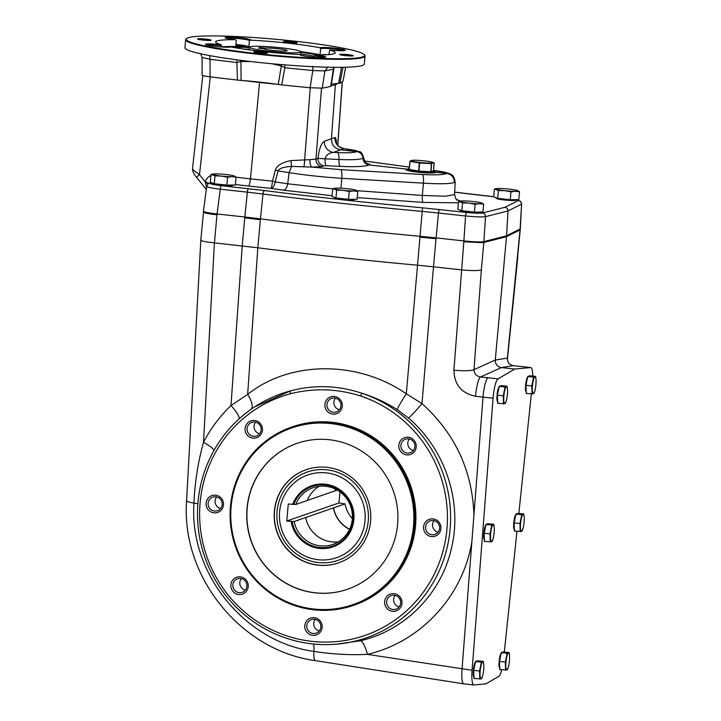 <?xml version="1.0" encoding="UTF-8"?>
<svg xmlns="http://www.w3.org/2000/svg" width="721" height="721" viewBox="0 0 721 721"><rect width="100%" height="100%" fill="white"/><g stroke="black" fill="none" stroke-linecap="round" stroke-linejoin="round"><path stroke-width="1.08" d="M482.106 242.68L506.502 236.686L483.836 242.454L481.331 269.933C477.888 270.826 471.201 270.799 461.278 269.843L433.501 266.815L436.106 237.885L463.909 240.922C473.832 241.923 480.492 242.148 483.908 241.598L506.584 235.83L507.99 210.947L485.53 216.661L483.827 242.454A17.16 1.541 5.2 0 1 482.106 242.68L463.837 241.769A17.16 1.541 5.2 0 0 463.837 241.769L465.541 215.985C475.463 216.922 482.124 217.147 485.53 216.661A3.434 3.308 -104.3 0 0 482.529 213.001C479.798 213.434 474.472 213.254 466.532 212.452L422.56 207.81A424.588 38.24 -174.8 0 1 264.598 190.56L221.284 185.685C213.65 184.783 210.072 183.99 210.568 183.314L211.659 182.764M516.831 199.645L520.652 201.42L521.598 204.025L520.057 229.918L506.502 236.686L520.256 229.72A17.16 1.541 -174.8 0 1 520.057 229.918L507.368 358.094C507.314 362.275 509.251 364.799 513.181 365.664A17.16 3.344 -83.8 0 1 513.316 365.664A17.16 3.344 -83.8 0 1 513.451 365.691M433.501 266.815L417.252 265.184A428.887 38.628 5.2 0 1 257.821 247.781L214.425 242.896L217.048 213.975C208.513 212.983 203.98 212.064 203.457 211.208L203.385 212.028A17.16 1.541 5.2 0 0 203.376 212.064A17.16 1.541 5.2 0 0 203.484 212.262L200.826 240.066L186.604 500.518A17.16 2.632 3.1 0 0 193.949 503.096C194.832 482.322 198.023 462.053 203.52 442.279A16.295 3.605 27.4 0 1 214.101 450.219M234.469 590.075A7.183 7.021 -109.1 0 0 245.996 582.126A7.183 7.021 -109.1 0 0 237.533 578.783A7.183 7.021 -109.1 0 0 234.469 590.075M245.104 592.608A8.904 8.697 70.9 0 1 230.945 587.065A8.904 8.697 70.9 0 1 242.553 577.413A8.904 8.697 70.9 0 1 245.104 592.608M245.365 590.148A7.183 7.021 70.9 0 1 241.364 578.593M313.166 633.489A7.183 7.021 -109.1 0 0 320.818 627.126A7.183 7.021 -109.1 0 0 311.463 619.573A7.183 7.021 -109.1 0 0 313.166 633.489M322.143 627.432A8.904 8.697 70.9 0 1 308.435 633.651A8.904 8.697 70.9 0 1 309.823 618.366A8.904 8.697 70.9 0 1 322.143 627.432M319.295 630.938A7.183 7.021 70.9 0 1 315.293 619.375M398.136 607.938A7.183 7.021 -109.1 0 0 391.296 595.573A7.183 7.021 -109.1 0 0 387.015 604.658A7.183 7.021 -109.1 0 0 398.136 607.938M400.002 596.907A8.904 8.697 70.9 0 1 394.766 611.255A8.904 8.697 70.9 0 1 385.122 599.286A8.904 8.697 70.9 0 1 400.002 596.907M399.128 606.938A7.183 7.021 70.9 0 1 395.126 595.375M439.612 528.394A7.183 7.021 -109.1 0 0 430.257 520.841A7.183 7.021 -109.1 0 0 425.976 529.926A7.183 7.021 -109.1 0 0 439.612 528.394M433.06 518.922A8.904 8.697 70.9 0 1 439.368 532.981A8.904 8.697 70.9 0 1 424.336 531.341A8.904 8.697 70.9 0 1 433.06 518.922M438.089 532.206A7.183 7.021 70.9 0 1 434.087 520.643M413.286 441.45A7.183 7.021 -109.1 0 0 401.759 449.399A7.183 7.021 -109.1 0 0 410.231 452.734A7.183 7.021 -109.1 0 0 413.286 441.45M401.957 439.152A8.904 8.697 70.9 0 1 416.116 444.695A8.904 8.697 70.9 0 1 404.508 454.347A8.904 8.697 70.9 0 1 401.957 439.152M413.358 450.526A7.183 7.021 70.9 0 1 409.357 438.963M334.589 398.037A7.183 7.021 -109.1 0 0 326.937 404.4A7.183 7.021 -109.1 0 0 336.292 411.952A7.183 7.021 -109.1 0 0 334.589 398.037M324.919 404.337A8.904 8.697 70.9 0 1 338.627 398.109A8.904 8.697 70.9 0 1 337.239 413.403A8.904 8.697 70.9 0 1 324.919 404.337M339.429 409.735A7.183 7.021 70.9 0 1 335.427 398.181M249.619 423.578A7.183 7.021 -109.1 0 0 256.469 435.953A7.183 7.021 -109.1 0 0 260.75 426.868A7.183 7.021 -109.1 0 0 249.619 423.578M247.06 434.853A8.904 8.697 70.9 0 1 252.296 420.514A8.904 8.697 70.9 0 1 261.939 432.483A8.904 8.697 70.9 0 1 247.06 434.853M259.596 433.736A7.183 7.021 70.9 0 1 255.595 422.182M220.635 508.467A7.183 7.021 70.9 0 1 216.633 496.913M466.532 212.452A3.434 0.667 -83.8 0 0 465.541 215.985L438.476 213.028L436.124 237.885L419.874 236.263A428.887 38.628 -174.8 0 1 260.452 218.86L244.843 217.003L247.357 192.165L220.293 189.208L217.048 213.975L244.843 217.003M501.753 669.827A17.16 3.344 -83.8 0 1 498.824 676.334L486.08 683.832L473.922 684.95A17.16 3.344 -83.8 0 1 473.787 684.95A17.16 3.344 -83.8 0 1 472.075 670.278L493.065 398.199L475.563 396.289A17.16 3.344 -83.8 0 1 480.501 376.975C476.338 376.191 474.175 373.748 474.012 369.639A17.16 2.695 4.2 0 1 453.906 370.143L463.828 241.769M521.598 203.98L520.328 228.854L506.584 235.83L506.502 236.686L495.273 360.058L507.548 358.067C507.305 362.248 509.224 364.781 513.316 365.664L520.76 366.475M251.305 409.131A16.295 6.345 -126.2 0 0 247.645 394.45C289.617 360.635 357.652 360.058 406.32 393.837L422.209 211.397A428.013 38.555 5.2 0 1 262.976 194.012L260.362 219.707A428.887 38.628 5.2 0 0 260.38 219.707L257.821 247.781L247.645 394.45L230.99 405.562C219.842 416.242 210.685 428.49 203.52 442.279L214.407 242.896C204.836 241.85 200.384 240.85 201.024 239.877M239.201 418.784A16.295 4.029 -133.7 0 0 230.99 405.562L242.22 245.933L244.752 217.859A85.781 7.724 5.2 0 1 244.78 217.859L244.852 217.012M514.731 369.044L530.692 367.575L520.652 366.475L513.181 365.664L501.338 367.584L514.731 369.044L498.004 378.885L480.501 376.975L501.338 367.584C497.328 366.728 495.3 364.222 495.273 360.058L474.012 369.639L481.331 269.933M520.328 228.863L517.552 257.397M360.338 640.762C405.644 630.415 442.415 592.509 451.869 546.41C462.179 500.653 445.046 449.174 408.428 417.991L397.199 409.609C386.204 402.597 374.451 397.154 361.942 393.26C338.122 385.311 314.212 384.545 290.202 390.98A129.248 126.238 -109.1 0 0 254.567 406.923A129.248 126.238 -109.1 0 0 204.755 556.982A129.248 126.238 -109.1 0 0 336.671 644.168L360.338 640.762A16.295 3.848 -103.4 0 1 367.404 654.362C349.568 655.209 331.741 654.217 313.932 651.387C244.743 642.105 189.073 573.501 193.949 503.096A16.295 2.361 2.4 0 1 197.869 503.817M397.199 409.609A16.295 1.163 -57.2 0 1 406.32 393.837L422.01 403.598A16.295 1.109 -49 0 1 408.428 417.991M336.671 644.168A129.248 126.238 -109.1 0 0 449.958 530.71A129.248 126.238 -109.1 0 0 361.942 393.26L360.626 396A126.545 123.597 70.9 0 1 423.209 592.338A126.545 123.597 70.9 0 1 221.455 585.921A126.545 123.597 70.9 0 1 290.383 393.765L290.202 390.98L254.567 406.923M360.626 396C337.23 388.601 313.815 387.862 290.383 393.765M214.002 512.838A8.904 8.697 70.9 0 1 207.693 498.779A8.904 8.697 70.9 0 1 222.726 500.419A8.904 8.697 70.9 0 1 214.002 512.838M353.344 605.415L354.39 605.045A94.352 92.153 -109.1 0 0 410.619 485.747A94.352 92.153 -109.1 0 0 292.672 426.715L291.626 427.075A94.352 92.153 70.9 0 1 414.485 526.285A94.352 92.153 70.9 0 1 353.344 605.415A94.352 92.153 70.9 0 1 230.486 506.205A94.352 92.153 70.9 0 1 291.626 427.075M318.033 565.165A49.325 48.172 70.9 0 1 274.566 521.625A49.325 48.172 70.9 0 1 306.353 469.632A49.325 48.172 70.9 0 1 368.007 500.491A49.325 48.172 70.9 0 1 338.618 562.858A49.325 48.172 70.9 0 1 318.033 565.165M297.151 443.316A77.201 75.399 -109.1 0 0 247.213 508.026A77.201 75.399 -109.1 0 0 347.648 589.228M247.042 508.089A77.201 75.399 -109.1 0 0 347.558 589.255A77.201 75.399 -109.1 0 0 393.567 491.65A77.201 75.399 -109.1 0 0 297.061 443.352A77.201 75.399 -109.1 0 0 247.042 508.089M413.475 526.258A93.496 91.315 70.9 0 1 269.42 591.635A93.496 91.315 70.9 0 1 284.038 431.014A93.496 91.315 70.9 0 1 413.475 526.258M208.144 503.132A7.183 7.021 -109.1 0 0 217.499 510.684A7.183 7.021 -109.1 0 0 221.78 501.6A7.183 7.021 -109.1 0 0 208.144 503.132M318.439 562.56A46.757 45.666 70.9 0 1 277.071 511.207A46.757 45.666 70.9 0 1 326.883 469.804A46.757 45.666 70.9 0 1 368.251 521.157A46.757 45.666 70.9 0 1 318.439 562.56M338.708 562.822A49.325 48.172 70.9 0 1 318.204 565.102A49.325 48.172 70.9 0 1 274.737 521.607A49.325 48.172 70.9 0 1 306.443 469.605M501.275 652.586L503.285 651.892L509.125 652.532L508.467 652.911A8.58 1.676 -83.8 0 1 509.549 655.84A8.58 1.676 -83.8 0 1 509.585 656.651A8.58 1.676 -83.8 0 1 508.81 665.159A8.58 1.676 -83.8 0 1 508.305 667.276L506.917 669.926L499.725 669.602L499.491 661.445L505.34 662.076L507.115 653.226L501.275 652.586L499.491 661.445M505.565 670.242L505.34 662.076M508.305 667.276A8.58 1.676 -83.8 0 1 506.917 669.926A8.58 1.676 -83.8 0 1 505.8 666.195A8.58 1.676 -83.8 0 1 506.575 657.687A8.58 1.676 -83.8 0 1 508.467 652.911L507.115 653.226M509.125 652.532L509.513 655.308M499.662 667.979A7.462 1.451 -83.8 0 1 499.184 660.86A7.462 1.451 -83.8 0 1 501.104 653.415M504.321 652.009L516.966 531.341M518.841 513.442L531.341 394.026M487.973 377.786L487.973 377.786A17.16 3.344 -83.8 0 0 483.025 397.1L462.035 669.178A17.16 3.344 -83.8 0 0 463.756 683.85A17.16 3.344 -83.8 0 0 463.891 683.85M515.713 514.974A7.634 1.487 -83.8 0 0 513.938 522.428A7.634 1.487 -83.8 0 0 514.307 529.457A7.462 1.451 -83.8 0 1 513.812 522.319A7.462 1.451 -83.8 0 1 515.74 514.866M527.565 377.389A7.634 1.487 -83.8 0 0 525.789 384.843A7.634 1.487 -83.8 0 0 526.159 391.873A7.462 1.451 -83.8 0 1 525.663 384.735A7.462 1.451 -83.8 0 1 527.583 377.281M473.895 676.893A7.462 1.451 -83.8 0 1 473.418 669.782A7.462 1.451 -83.8 0 1 475.346 662.329M497.589 401.723A7.462 1.451 -83.8 0 1 497.111 394.612A7.462 1.451 -83.8 0 1 499.04 387.159M484.35 539.786A7.462 1.451 -83.8 0 1 483.872 532.675A7.462 1.451 -83.8 0 1 485.801 525.23M530.692 367.575A17.16 3.344 -83.8 0 1 530.827 367.575A17.16 3.344 -83.8 0 1 532.774 376.083M493.065 398.199A17.16 3.344 -83.8 0 1 498.004 378.885M485.963 524.401L487.973 523.707L493.822 524.338L493.155 524.726A8.58 1.676 -83.8 0 1 494.245 527.655A8.58 1.676 -83.8 0 1 494.282 528.457A8.58 1.676 -83.8 0 1 493.506 536.965A8.58 1.676 -83.8 0 1 492.993 539.092L491.614 541.741L484.413 541.417L484.188 533.252L490.028 533.891L491.812 525.041L485.963 524.401L484.188 533.252M490.262 542.057L490.028 533.891M492.993 539.092A8.58 1.676 -83.8 0 1 491.614 541.741A8.58 1.676 -83.8 0 1 490.487 538.01A8.58 1.676 -83.8 0 1 491.262 529.502A8.58 1.676 -83.8 0 1 493.155 524.726L491.812 525.041M493.822 524.338L494.2 527.123M499.202 386.33L501.212 385.636L507.061 386.276L506.394 386.663A8.58 1.676 -83.8 0 1 507.485 389.583A8.58 1.676 -83.8 0 1 507.521 390.394A8.58 1.676 -83.8 0 1 506.746 398.902A8.58 1.676 -83.8 0 1 506.232 401.02L504.853 403.679L497.652 403.345L497.427 395.189L503.267 395.829L505.051 386.97L499.202 386.33L497.427 395.189M503.501 403.985L503.267 395.829M506.232 401.02A8.58 1.676 -83.8 0 1 504.853 403.679A8.58 1.676 -83.8 0 1 503.727 399.948A8.58 1.676 -83.8 0 1 504.502 391.44A8.58 1.676 -83.8 0 1 506.394 386.663L505.051 386.97M507.061 386.276L507.44 389.052M475.509 661.499L477.518 660.806L483.367 661.445L482.7 661.833A8.58 1.676 -83.8 0 1 483.791 664.753A8.58 1.676 -83.8 0 1 483.827 665.564A8.58 1.676 -83.8 0 1 483.052 674.072A8.58 1.676 -83.8 0 1 482.538 676.19L481.159 678.849L473.958 678.515L473.733 670.359L479.573 670.999L481.358 662.139L475.509 661.499L473.733 670.359M479.807 679.155L479.573 670.999M482.538 676.19A8.58 1.676 -83.8 0 1 481.159 678.849A8.58 1.676 -83.8 0 1 480.033 675.117A8.58 1.676 -83.8 0 1 480.808 666.61A8.58 1.676 -83.8 0 1 482.7 661.833L481.358 662.139M483.367 661.445L483.746 664.221M527.754 376.452L529.764 375.758L535.604 376.398L534.946 376.786A8.58 1.676 -83.8 0 1 536.027 379.706A8.58 1.676 -83.8 0 1 536.063 380.517A8.58 1.676 -83.8 0 1 535.288 389.025A8.58 1.676 -83.8 0 1 534.784 391.142L533.396 393.801L526.204 393.468L525.97 385.311L531.819 385.951L533.594 377.092L527.754 376.452L525.97 385.311M532.044 394.108L531.819 385.951M534.784 391.142A8.58 1.676 -83.8 0 1 533.396 393.801A8.58 1.676 -83.8 0 1 532.278 390.061A8.58 1.676 -83.8 0 1 533.053 381.553A8.58 1.676 -83.8 0 1 534.946 376.786L533.594 377.092M535.604 376.398L535.991 379.174M515.903 514.037L517.912 513.343L523.761 513.983L523.095 514.37A8.58 1.676 -83.8 0 1 524.185 517.29A8.58 1.676 -83.8 0 1 524.221 518.102A8.58 1.676 -83.8 0 1 523.446 526.609A8.58 1.676 -83.8 0 1 522.932 528.727L521.553 531.386L514.352 531.053L514.127 522.896L519.967 523.536L521.743 514.677L515.903 514.037L514.127 522.896M520.202 531.692L519.967 523.536M522.932 528.727A8.58 1.676 -83.8 0 1 521.553 531.386A8.58 1.676 -83.8 0 1 520.427 527.646A8.58 1.676 -83.8 0 1 521.202 519.138A8.58 1.676 -83.8 0 1 523.095 514.37L521.743 514.677M523.761 513.983L524.14 516.759M206.711 186.397L206.702 186.424C207.233 187.235 211.758 188.163 220.293 189.208A3.434 0.667 -83.8 0 1 221.284 185.685M337.77 83.465L335.4 84.826L331.065 85.826M366.899 163.415L367.016 163.442C370.017 164.163 370.693 164.676 369.053 164.974C365.042 166.56 355.453 167.038 340.285 166.38L326.388 165.713A6.859 1.902 -87.3 0 1 325.063 158.818L338.96 159.485C351.623 160.026 359.617 159.629 362.942 158.296C362.528 154.537 360.5 152.311 356.859 151.608L356.85 151.608C358.896 151.203 355.814 150.392 347.621 149.175L344.106 148.67L333.399 152.374A10.292 9.851 70.4 0 1 324.378 141.235C321.269 143.119 319.133 148.841 317.988 158.386L325.063 158.818C326.09 155.096 328.875 152.951 333.399 152.374L337.635 152.582C347.846 153.014 354.254 152.699 356.859 151.608L340.555 149.833C334.607 148.589 331.561 144.885 331.435 138.72L335.4 84.826M290.923 160.603L309.976 159.665A6.859 2.659 -88.2 0 0 312.031 167.11L291.608 166.398L290.923 160.603C281.992 162.405 276.81 165.56 275.395 170.066L272.484 181.133L250.448 178.871L259.551 82.491L242.671 80.536M276.927 84.276L259.551 82.491M321.494 88.223L315.96 159.107L309.976 159.665M192.507 168.669C192.714 169.615 195.04 171.598 199.483 174.617A5.146 0.694 141.8 0 0 196.824 177.573C193.913 174.428 192.471 171.463 192.507 168.66L202.799 75.516M407.897 168.939L405.905 169.381C404.896 171.535 433.429 174.284 436.34 172.319L434.961 171.607M436.34 172.319L446.804 173.455C448.85 172.923 444.596 171.922 434.042 170.444L433.528 170.381M367.368 163.649L367.368 163.649C367.133 162.784 365.114 164.433 363.735 157.953L362.933 158.296C363.384 162.036 365.421 164.262 369.053 164.965L406.229 169.029M354.164 199.771A9.779 0.883 -174.8 0 1 342.448 199.573A9.779 0.883 -174.8 0 1 334.688 197.996M232.477 185.531A9.779 0.883 -174.8 0 1 220.752 185.342A9.779 0.883 -174.8 0 1 213.001 183.765M515.894 200.15A9.779 0.883 -174.8 0 1 504.168 199.96A9.779 0.883 -174.8 0 1 496.418 198.374M480.042 212.56A9.779 0.883 -174.8 0 1 468.317 212.362A9.779 0.883 -174.8 0 1 460.566 210.784M516.624 199.645L518.327 200.609L504.934 207.297C506.899 207.702 507.917 208.919 507.99 210.947L521.4 204.25A3.434 3.38 -116.5 0 0 518.327 200.609M456.654 199.555L460.413 201.078M458.43 202.799L423.047 202.412L357.228 197.599M326.388 165.713L323.999 165.812A6.859 6.57 -109.6 0 1 317.988 158.386L315.96 159.107A6.859 6.57 -109.6 0 0 321.972 166.542L312.031 167.11L340.889 169.642L422.497 174.491C435.574 175.185 443.676 174.843 446.795 173.455C451.652 174.437 454.194 177.429 454.446 182.431C450.346 183.909 440.008 184.152 423.425 183.152L422.353 195.463L445.434 196.202L454.59 194.58C455.672 198.753 456.573 200.564 457.285 200.005M422.497 174.491A8.58 1.658 -86.6 0 1 423.425 183.152L341.826 178.312C322.909 177.096 305.334 175.212 289.103 172.652L291.608 166.398C283.677 166.921 279.171 168.408 278.081 170.859L289.103 172.652L287.706 183.783L332.66 188.866M454.59 194.58L455.158 182.089L454.446 182.431M236.091 177.204L250.448 178.871C249.98 182.963 249.313 185.351 248.439 186.036L270.952 188.352A6.859 0.865 -84.1 0 0 272.484 181.133A6.859 0.631 -165.3 0 1 275.17 181.926A6.859 3.614 -81.6 0 1 270.952 188.352L283.488 190.2C285.597 189.767 287.003 187.622 287.706 183.783L275.17 181.926L278.081 170.859A6.859 0.631 -165.3 0 0 275.395 170.066M210.893 175.527C208.081 176.78 206.188 178.907 205.224 181.908L206.585 187.289M336.5 143.29C336.292 139.333 335.77 137.432 334.941 137.585A10.292 10.193 72 0 0 344.106 148.67L343.818 148.616C334.814 145.66 337.004 142.343 336.175 142.388L336.328 143.632M205.449 183.08A6.859 1.127 -173.4 0 1 208.459 183.792M210.289 76.859L199.483 174.617L205.224 181.908A6.859 0.847 -163.4 0 1 209.108 183.458M310.255 87.773L304.632 159.828A6.859 0.901 -88.1 0 1 303.829 166.65M409.267 168.543A13.438 1.208 5.2 0 0 408.023 168.84L407.095 169.606A14.294 1.289 5.2 0 0 407.023 169.714A14.294 1.289 5.2 0 0 419.739 172.157A14.294 1.289 5.2 0 0 435.196 172.535A14.294 1.289 5.2 0 0 435.493 172.31A14.294 1.289 5.2 0 0 435.439 172.184L434.673 171.265A13.438 1.208 5.2 0 0 433.492 170.751M409.934 161.333L411.24 160.468A11.148 1 -174.8 0 1 411.682 160.368A11.148 1 -174.8 0 1 418.631 160.377A11.148 1 -174.8 0 1 429.509 161.567A11.148 1 -174.8 0 1 432.591 162.27A11.148 1 -174.8 0 1 432.979 162.838L431.672 163.712L419.64 163L410.042 161.378L409.303 169.453L418.577 171.039L430.716 171.787L433.474 170.895M432.591 162.27L434.204 162.838L432.979 162.838A11.148 1 -174.8 0 1 425.588 162.928A11.148 1 -174.8 0 1 414.71 161.738A11.148 1 -174.8 0 1 411.24 160.468L412.466 160.459M408.023 168.84A13.438 1.208 5.2 0 0 419.307 171.183A13.438 1.208 5.2 0 0 434.43 171.589A13.438 1.208 5.2 0 0 434.673 171.265M409.186 169.417L409.925 161.351L409.303 169.453M433.474 170.913L434.105 162.793M475.121 204.25L474.409 212.127L482.944 212.028L483.665 204.151L479.438 203.737L475.121 204.25L468.884 203.106L462.567 202.88L461.855 210.757L474.409 212.127M462.567 202.88L458.556 201.411L457.835 209.288L461.855 210.757M458.556 201.411L460.728 201.033A11.148 1 -174.8 0 1 462.864 200.898A11.148 1 -174.8 0 1 473.418 201.538A11.148 1 -174.8 0 1 481.637 202.934L483.665 204.151M481.637 202.934L481.637 202.934A11.148 1 -174.8 0 1 481.7 202.952A11.148 1 -174.8 0 1 479.438 203.737A11.148 1 -174.8 0 1 468.884 203.106A11.148 1 -174.8 0 1 460.602 201.682A11.148 1 -174.8 0 1 460.728 201.033M510.982 191.84L510.261 199.717L518.805 199.618L519.526 191.741L515.29 191.326L510.982 191.84L504.745 190.695L498.427 190.47L497.706 198.347L510.261 199.717M498.427 190.47L494.417 189.001L493.696 196.878L497.706 198.347M494.417 189.001L496.589 188.623A11.148 1 -174.8 0 1 498.725 188.487A11.148 1 -174.8 0 1 509.269 189.127A11.148 1 -174.8 0 1 517.489 190.524L519.526 191.741M517.489 190.524L517.498 190.524A11.148 1 -174.8 0 1 517.552 190.551A11.148 1 -174.8 0 1 515.29 191.326A11.148 1 -174.8 0 1 504.745 190.695A11.148 1 -174.8 0 1 496.463 189.272A11.148 1 -174.8 0 1 496.589 188.623M227.566 177.222L226.845 185.099L235.388 185L236.1 177.123L231.874 176.717L227.566 177.222L221.329 176.077L215.011 175.852L214.29 183.729L226.845 185.099M215.011 175.852L210.992 174.383L210.28 182.26L214.29 183.729M210.992 174.383L213.164 174.004A11.148 1 -174.8 0 1 215.309 173.878A11.148 1 -174.8 0 1 225.853 174.509A11.148 1 -174.8 0 1 234.073 175.906L236.1 177.123M234.073 175.906L234.073 175.906A11.148 1 -174.8 0 1 234.136 175.933A11.148 1 -174.8 0 1 231.874 176.717A11.148 1 -174.8 0 1 221.329 176.077A11.148 1 -174.8 0 1 213.046 174.662A11.148 1 -174.8 0 1 213.164 174.004M349.252 191.462L348.54 199.338L357.075 199.239L357.796 191.362L353.569 190.948L349.252 191.462L343.016 190.317L336.698 190.092L335.986 197.969L348.54 199.338M336.698 190.092L332.687 188.623L331.966 196.5L335.986 197.969M332.687 188.623L334.859 188.244A11.148 1 -174.8 0 1 336.995 188.109A11.148 1 -174.8 0 1 347.54 188.749A11.148 1 -174.8 0 1 355.768 190.146L357.796 191.362M355.768 190.146L355.768 190.146A11.148 1 -174.8 0 1 355.832 190.164A11.148 1 -174.8 0 1 353.569 190.948A11.148 1 -174.8 0 1 343.016 190.317A11.148 1 -174.8 0 1 334.733 188.893A11.148 1 -174.8 0 1 334.859 188.244M352.335 518.579A30.021 29.318 70.9 0 1 345.008 503.916L338.969 502.943L339.979 491.857M307.254 500.428L337.302 490.109M335.067 490.875A30.021 29.318 70.9 0 1 335.761 489.271M349.595 529.241A30.021 29.318 70.9 0 1 333.526 507.89L345.008 503.916M338.969 502.943L286.742 521.013L294.186 521.508A30.021 29.318 -109.1 0 0 332.823 544.436A30.021 29.318 -109.1 0 0 350.721 506.475A30.021 29.318 -109.1 0 0 313.193 487.693A30.021 29.318 -109.1 0 0 295.727 504.493L307.218 500.518A30.021 29.318 70.9 0 1 319.151 486.324M295.727 504.493L288.292 503.997L286.742 521.013M294.186 521.508L333.526 507.89M334.895 490.857A30.192 29.489 70.9 0 1 335.607 489.198M349.523 529.394A30.192 29.489 70.9 0 1 333.345 507.872M338.356 541.832A30.021 29.318 70.9 0 1 305.668 517.534M291.113 521.49A32.364 31.607 -109.1 0 0 338.077 544.544A32.364 31.607 -109.1 0 0 342.854 492.028A32.364 31.607 -109.1 0 0 292.654 504.475M292.149 521.526A31.508 30.769 -109.1 0 0 337.906 543.697A31.508 30.769 -109.1 0 0 342.547 492.668A31.508 30.769 -109.1 0 0 293.699 504.511M328.839 54.607L329.74 49.983A60.041 5.407 -174.8 0 1 335.202 52.786A60.041 5.407 -174.8 0 1 315.275 54.985L314.365 55.832L314.239 57.193M343.917 50.668A12.005 1.081 5.2 0 0 331.489 48.776A12.005 1.081 5.2 0 0 320.629 48.74L320.088 54.697A12.005 1.081 5.2 0 0 319.98 54.814A12.005 1.081 5.2 0 0 320.097 54.985M221.338 46.991L221.068 44.702A60.041 5.407 -174.8 0 1 215.606 41.899A60.041 5.407 -174.8 0 1 235.542 39.7A12.87 1.163 -174.8 0 1 225.168 37.717A12.87 1.163 -174.8 0 1 238.047 37.618A12.87 1.163 -174.8 0 1 250.692 40.034A12.87 1.163 -174.8 0 1 250.439 40.151A60.041 5.407 -174.8 0 1 319.98 47.748A12.87 1.163 -174.8 0 1 334.4 48.118A12.87 1.163 -174.8 0 1 345.314 50.362A12.87 1.163 -174.8 0 1 329.74 49.983M319.98 47.748L320.629 48.74M315.275 54.985A12.87 1.163 -174.8 0 1 325.622 57.184A12.87 1.163 -174.8 0 1 312.761 57.067A12.87 1.163 -174.8 0 1 300.098 54.859A12.87 1.163 -174.8 0 1 300.369 54.535A60.041 5.407 -174.8 0 1 230.837 46.937A12.87 1.163 -174.8 0 1 217.562 46.685A12.87 1.163 -174.8 0 1 205.476 44.531A12.87 1.163 -174.8 0 1 221.068 44.702M324.225 57.482A12.005 1.081 5.2 0 0 314.365 55.832M235.542 39.7L236.29 40.556L235.749 46.514A12.005 1.081 5.2 0 0 248.817 46.91A60.041 5.407 -174.8 0 1 249.79 46.964M221.347 46.892A60.041 5.407 -174.8 0 1 235.749 46.514M221.455 45.693A12.005 1.081 5.2 0 0 206.792 45.072M293.573 41.052A89.548 8.066 5.2 0 0 186.649 38.537A89.548 8.066 5.2 0 0 274.674 55.373A89.548 8.066 5.2 0 0 364.285 54.697A89.548 8.066 5.2 0 0 293.573 41.052M345.098 55.589A6.859 0.622 -174.8 0 1 339.681 54.544A6.859 0.622 -174.8 0 1 346.549 54.49A6.859 0.622 -174.8 0 1 353.299 55.778A6.859 0.622 -174.8 0 1 345.098 55.589M253.918 51.732A6.859 0.622 -174.8 0 1 261.642 51.939A6.859 0.622 -174.8 0 1 267.41 53.138A6.859 0.622 -174.8 0 1 260.551 53.075A6.859 0.622 -174.8 0 1 253.801 51.903A6.859 0.622 -174.8 0 1 253.918 51.732M205.71 39.096A6.859 0.622 -174.8 0 1 211.118 40.259A6.859 0.622 -174.8 0 1 204.259 40.196A6.859 0.622 -174.8 0 1 197.5 39.015A6.859 0.622 -174.8 0 1 205.71 39.096M296.89 42.954A6.859 0.622 -174.8 0 1 289.779 42.8A6.859 0.622 -174.8 0 1 283.389 41.656A6.859 0.622 -174.8 0 1 290.257 41.611A6.859 0.622 -174.8 0 1 296.998 42.9A6.859 0.622 -174.8 0 1 296.89 42.954M186.649 38.537L186.099 38.997A90.071 8.111 5.2 0 0 185.657 39.691L184.936 47.685A90.071 8.111 5.2 0 0 273.899 63.926A90.071 8.111 5.2 0 0 364.33 64.016L365.051 56.013A90.071 8.111 5.2 0 0 364.754 55.256L364.285 54.697M281.713 84.907L278.252 84.474L281.316 65.917L284.849 67.747L281.713 84.907A394.342 35.518 5.2 0 0 310.138 87.755L312.815 70.541L324.91 70.91L322.269 88.133A394.342 35.518 5.2 0 0 330.705 86.412L333.634 67.522M202.105 75.092L202.114 57.509L210.036 59.32L210.099 76.841A394.342 35.518 5.2 0 0 237.425 80.067L236.885 62.511L240.913 61.501L241.12 80.419L237.425 80.067M342.998 67.296L339.924 83.221A394.342 35.518 5.2 0 0 343.097 80.923L345.611 67.242L343.097 80.923M339.924 83.221L338.609 83.42L341.547 67.314M338.609 83.42A52.245 4.705 5.2 0 0 331.281 84.357M281.235 64.575L281.316 65.917L272.051 63.763M250.818 61.555L240.913 61.501L241.075 60.375M278.252 84.474A52.245 4.705 5.2 0 0 241.12 80.419M322.269 88.133L310.138 87.755M210.099 76.841C204.71 76.147 202.06 75.543 202.141 75.02M236.839 59.825L236.885 62.511L210.036 59.32L209.604 55.589M334.057 67.314L333.3 69.234L324.91 70.91L327.722 67.206M312.878 66.314L312.815 70.541L284.849 67.747L284.939 64.872M307.362 56.472A41.8 3.767 5.2 0 0 301.198 55.337M185.657 39.691A90.071 8.111 5.2 0 0 274.62 55.932A90.071 8.111 5.2 0 0 365.051 56.013M300.666 51.588A60.041 5.407 -174.8 0 1 320.088 54.697M250.439 40.151L249.358 40.962L248.817 46.91M249.547 47.568A53.886 4.858 5.2 0 0 232.874 47.325M317.24 55.003A53.886 4.858 5.2 0 0 300.801 52.236M249.385 49.289A53.742 4.84 5.2 0 0 243.752 49.091M314.329 56.175A53.742 4.84 5.2 0 0 300.639 53.949M249.799 40.637A12.005 1.081 5.2 0 0 240.3 38.781A12.005 1.081 5.2 0 0 226.484 38.258M294.465 43.089A6.002 0.541 5.2 0 0 291.338 42.656A6.002 0.541 5.2 0 0 285.849 42.305M208.585 40.448A6.002 0.541 5.2 0 0 205.458 40.015A6.002 0.541 5.2 0 0 199.96 39.664M264.877 53.336A6.002 0.541 5.2 0 0 256.252 52.552M350.767 55.977A6.002 0.541 5.2 0 0 347.639 55.535A6.002 0.541 5.2 0 0 342.142 55.193M235.803 45.883L243.112 46.207L235.893 44.945M241.202 46.234L241.265 45.531M260.191 47.514L258.433 48.127L263.408 48.667A12.005 1.081 5.2 0 0 276.134 50.722A12.005 1.081 5.2 0 0 287.165 50.641A12.005 1.081 5.2 0 0 278.639 48.821A12.005 1.081 5.2 0 0 265.166 48.055L260.191 47.514L260.119 48.307M265.058 49.217L265.166 48.055M300.296 52.291A25.731 2.316 5.2 0 0 300.828 51.885A25.731 2.316 5.2 0 0 275.413 47.244A25.731 2.316 5.2 0 0 249.574 47.225A25.731 2.316 5.2 0 0 272.475 51.624A25.731 2.316 5.2 0 0 300.296 52.291M471.876 541.633C463.044 596.294 420.55 642.159 367.404 654.362L472.075 670.278M419.811 237.11A85.781 7.724 5.2 0 0 419.793 237.11L436.034 238.741M216.976 214.822C209.306 213.948 204.809 213.092 203.484 212.262M260.362 219.707L244.78 217.859M473.922 515.064C472.39 470.714 455.086 433.555 422.01 403.598L433.474 266.815M453.906 370.143C454.266 384.608 461.485 393.324 475.563 396.289M315.501 660.634A17.16 3.217 -81.1 0 1 315.347 660.634A17.16 3.217 -81.1 0 1 313.932 651.387A16.295 3.064 -81.1 0 0 313.554 644.024M499.68 668.007A7.634 1.487 -83.8 0 1 499.311 660.977A7.634 1.487 -83.8 0 1 501.086 653.523M484.368 539.822A7.634 1.487 -83.8 0 1 483.998 532.792A7.634 1.487 -83.8 0 1 485.774 525.33M497.607 401.75A7.634 1.487 -83.8 0 1 497.238 394.72A7.634 1.487 -83.8 0 1 499.013 387.267M473.913 676.929A7.634 1.487 -83.8 0 1 473.544 669.89A7.634 1.487 -83.8 0 1 475.319 662.437M264.598 190.56A3.434 1.298 -82.7 0 0 262.976 194.012L247.357 192.165A3.434 0.667 -83.8 0 1 248.348 188.641M439.468 209.505A3.434 0.667 -83.8 0 0 438.476 213.028L422.209 211.397L422.56 207.81M334.941 137.585L324.378 141.235M342.25 81.725L337.707 145.2M365.313 161.125L409.402 167.101L365.628 161.144A8.58 4.75 97.7 0 0 365.313 161.125M235.425 184.531L248.439 186.036M504.934 207.297L482.529 213.001M480.673 195.301A3.434 0.667 96.2 0 0 480.61 195.283A3.434 0.667 96.2 0 0 480.547 195.283L493.714 196.725M480.547 195.283L464.297 193.363A424.588 38.24 -174.8 0 0 454.699 192.146M332.039 195.706L283.488 190.2M323.999 165.812L321.972 166.542M340.889 169.642A8.58 1.658 -86.6 0 1 341.826 178.312L340.952 188.208M356.841 190.668L422.353 195.463A6.859 1.325 94.2 0 0 423.047 202.412M210.983 182.521L208.72 183.648A3.434 3.38 63.5 0 1 210.568 183.314M365.944 161.207A8.58 4.75 97.7 0 0 365.628 161.144L364.565 160.999M433.528 170.354L434.366 170.471A8.58 4.75 97.7 0 0 434.042 170.444M340.285 166.38C339.303 165.551 338.861 163.252 338.96 159.485C339.059 155.709 338.618 153.411 337.635 152.582M347.621 149.175L348.225 149.265M419.307 162.964L418.577 171.039M431.672 163.712L430.942 171.787M419.64 163L418.91 171.075M431.446 163.712L430.716 171.787M471.967 211.857A9.95 0.892 -174.8 0 1 468.362 211.523A9.95 0.892 -174.8 0 1 465.018 211.1M478.402 212.082A9.95 0.892 -174.8 0 1 477.068 212.1M468.299 212.208A9.95 0.892 -174.8 0 1 460.404 210.604L468.308 212.362L478.041 212.92L480.222 212.407A9.95 0.892 -174.8 0 1 468.299 212.208M507.818 199.447A9.95 0.892 -174.8 0 1 504.213 199.122A9.95 0.892 -174.8 0 1 500.879 198.69M514.253 199.672A9.95 0.892 -174.8 0 1 512.919 199.69M504.15 199.798A9.95 0.892 -174.8 0 1 496.264 198.194L504.168 199.96L513.902 200.51L516.083 200.005A9.95 0.892 -174.8 0 1 504.15 199.798M224.402 184.837A9.95 0.892 -174.8 0 1 220.797 184.504A9.95 0.892 -174.8 0 1 217.454 184.08M230.837 185.054A9.95 0.892 -174.8 0 1 229.503 185.072M220.734 185.18A9.95 0.892 -174.8 0 1 212.848 183.585L220.752 185.342L230.486 185.892L232.667 185.387A9.95 0.892 -174.8 0 1 220.734 185.18M346.098 199.068A9.95 0.892 -174.8 0 1 342.484 198.735A9.95 0.892 -174.8 0 1 339.149 198.311M352.524 199.293A9.95 0.892 -174.8 0 1 351.199 199.302M342.43 199.42A9.95 0.892 -174.8 0 1 334.535 197.815L342.439 199.573L352.172 200.123L354.353 199.618A9.95 0.892 -174.8 0 1 342.43 199.42M365.006 520.968A43.792 42.764 70.9 0 1 297.539 551.583A43.792 42.764 70.9 0 1 304.388 476.356A43.792 42.764 70.9 0 1 365.006 520.968M321.692 54.958A10.292 0.928 -174.8 0 1 327.875 54.688M248.348 47.442C246.402 46.189 252.756 46.937 239.426 44.855L235.929 44.522A10.292 0.928 -174.8 0 1 239.408 44.855A10.292 0.928 -174.8 0 1 247.411 46.649A10.292 0.928 -174.8 0 1 235.767 46.36M517.741 257.28L507.548 358.067M463.621 683.823L315.347 660.634C240.472 650.621 180.782 576.097 186.604 500.518M500.004 668.259L499.256 667.114C498.445 665.807 499.617 655.083 500.707 654.001L501.663 653.082M473.787 684.95L463.756 683.85M530.827 367.575L520.787 366.475M484.701 540.074L483.944 538.929C483.133 537.623 484.305 526.898 485.395 525.816L486.36 524.897M497.941 402.012L497.184 400.858C496.372 399.551 497.544 388.826 498.635 387.745L499.599 386.835M474.247 677.181L473.49 676.028C472.679 674.721 473.85 663.996 474.941 662.914L475.905 662.004M526.483 392.134L525.735 390.98C524.924 389.673 526.096 378.949 527.186 377.867L528.142 376.948M514.641 529.719L513.884 528.565C513.073 527.258 514.244 516.533 515.335 515.452L516.299 514.533M208.72 183.648C208.225 183.458 207.549 184.378 206.702 186.424L203.457 211.208M337.779 145.3L342.34 81.653M454.708 192.128L493.714 196.707M434.366 170.471L449.679 173.545C451.679 175.527 453.518 173.256 455.149 182.089L455.149 182.089M206.287 189.578L196.824 177.573M363.735 157.953C362.348 153.582 360.96 151.509 359.554 151.716L343.836 148.616M406.977 170.192L407.023 169.714M434.213 162.838L433.483 170.904M331.002 86.241L334.147 67.314M202.078 57.563C200.465 51.705 199.582 54.129 199.537 53.291M336.247 84.339L336.319 83.564M321.287 54.967L327.902 54.679M300.576 54.733L300.828 51.885M249.331 49.875L249.574 47.225"/></g></svg>
